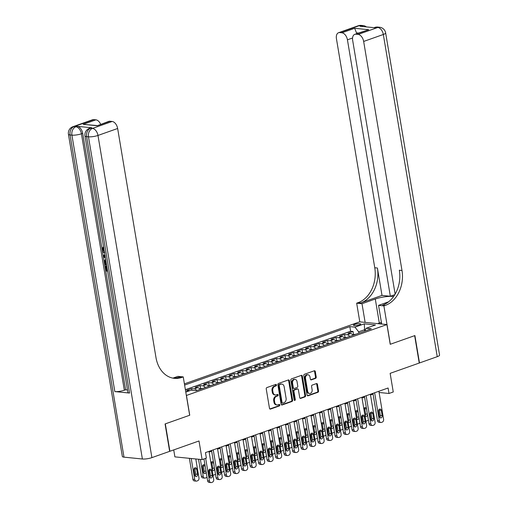 <?xml version="1.0" encoding="UTF-8"?>
<svg xmlns="http://www.w3.org/2000/svg" width="508" height="508" viewBox="0 0 508 508"><rect width="100%" height="100%" fill="white"/><g stroke="black" fill="none" stroke-linecap="round" stroke-linejoin="round"><path stroke-width="0.76" d="M276.466 384.975A0.781 0.597 95.7 0 0 275.755 384.429L266.897 387.566A1.118 0.851 95.7 0 0 266.243 388.931L269.481 408.299A1.118 0.851 95.7 0 0 270.497 409.08L279.356 405.943A0.781 0.597 95.7 0 0 279.102 404.438L277.959 404.844A3.575 2.718 95.7 0 1 277.025 404.959A3.575 2.718 95.7 0 1 274.714 402.342L274.441 400.729A3.575 2.718 95.7 0 1 276.536 396.342L277.679 395.942A0.781 0.597 95.7 0 0 277.425 394.43L276.282 394.837A3.575 2.718 95.7 0 1 275.349 394.957A3.575 2.718 95.7 0 1 273.037 392.341L272.764 390.728A3.575 2.718 95.7 0 1 274.86 386.34L276.009 385.934A0.781 0.597 95.7 0 0 276.466 384.975M275.349 394.957L274.612 394.881A3.575 2.718 95.7 0 1 272.301 392.265L272.034 390.652A3.575 2.718 95.7 0 1 274.123 386.264L275.272 385.864A0.781 0.597 95.7 0 0 275.546 384.505M269.85 408.972L278.619 405.867A0.781 0.597 95.7 0 0 278.892 404.508M277.025 404.959L276.288 404.882A3.575 2.718 95.7 0 1 273.977 402.272L273.704 400.66A3.575 2.718 95.7 0 1 275.8 396.272L276.943 395.865A0.781 0.597 95.7 0 0 277.222 394.506M354.743 324.428A3.645 0.8 -9.5 0 0 353.505 325.266A3.645 0.8 -9.5 0 0 355.663 325.634A3.645 0.8 -9.5 0 0 359.454 324.898A3.645 0.8 -9.5 0 0 360.693 324.06A3.645 0.8 -9.5 0 0 358.534 323.691A3.645 0.8 -9.5 0 0 354.743 324.428M315.57 378.377A1.118 0.851 95.7 0 0 316.224 377.006L315.309 371.57A1.118 0.851 95.7 0 0 314.3 370.789L304.457 374.275A1.118 0.851 95.7 0 0 303.803 375.647L307.048 395.008A1.118 0.851 95.7 0 0 308.058 395.789L317.9 392.303A1.118 0.851 95.7 0 0 318.554 390.938L317.456 384.372A1.118 0.851 95.7 0 0 316.44 383.591L312.229 385.083A1.118 0.851 95.7 0 0 311.575 386.455L312.122 389.706A2.991 2.273 95.7 0 1 309.588 393.471A2.991 2.273 95.7 0 1 307.658 391.287L305.524 378.536A2.991 2.273 95.7 0 1 308.058 374.777A2.991 2.273 95.7 0 1 309.988 376.961L310.344 379.082A1.118 0.851 95.7 0 0 311.353 379.863L315.57 378.377L314.833 378.301A1.118 0.851 95.7 0 0 315.487 376.93L314.573 371.5A1.118 0.851 95.7 0 0 314.204 370.827M186.449 395.497L189.744 415.226L165.322 423.863L169.907 451.263L199.003 440.969L202.121 459.6L206.369 458.095L205.454 452.615L388.093 387.998L389.007 393.478L393.255 391.973L390.138 373.348L419.233 363.049L414.649 335.655L390.227 344.297L386.925 324.568L186.353 395.491M289.382 380.746A1.118 0.851 95.7 0 0 288.366 379.965L278.524 383.451A1.118 0.851 95.7 0 0 277.87 384.816L281.115 404.184A1.118 0.851 95.7 0 0 282.124 404.965L291.967 401.479A1.118 0.851 95.7 0 0 292.621 400.107L289.382 380.746L288.646 380.676A1.118 0.851 95.7 0 0 288.271 380.003M291.49 378.86L301.333 375.38A1.118 0.851 95.7 0 1 302.343 376.161L305.587 395.522A1.118 0.851 95.7 0 1 304.933 396.894L300.723 398.386A1.118 0.851 95.7 0 1 299.707 397.605L298.393 389.75A1.118 0.851 95.7 0 0 297.377 388.969L294.583 389.96A1.118 0.851 95.7 0 0 293.935 391.325L295.3 399.504A0.781 0.597 95.7 0 1 294.132 399.917L290.836 380.232A1.118 0.851 95.7 0 1 291.49 378.86M353.562 334.48L353.06 331.483L347.967 333.286L350.653 333.553L347.25 334.759A4.553 2.788 70.5 0 1 349.688 336.442M345.065 337.483L344.564 334.486L339.471 336.29L342.157 336.563L338.76 337.763A4.553 2.788 70.5 0 1 341.198 339.446M336.575 340.493L336.074 337.496L330.975 339.3L333.661 339.566L330.264 340.766A4.553 2.788 70.5 0 1 332.702 342.449M328.079 343.497L327.577 340.5L322.478 342.303L325.164 342.57L321.767 343.776A4.553 2.788 70.5 0 1 324.206 345.453M319.583 346.5L319.081 343.503L313.982 345.307L316.668 345.58L313.271 346.78A4.553 2.788 70.5 0 1 315.709 348.463M311.087 349.504L310.585 346.513L305.492 348.317L308.178 348.583L304.781 349.783A4.553 2.788 70.5 0 1 307.219 351.466M302.597 352.514L302.095 349.517L296.996 351.32L299.682 351.587L296.285 352.793A4.553 2.788 70.5 0 1 298.723 354.47M294.1 355.517L293.599 352.52L288.5 354.324L291.186 354.597L287.788 355.797A4.553 2.788 70.5 0 1 290.227 357.48M285.604 358.521L285.102 355.524L280.003 357.327L282.689 357.6L279.292 358.8A4.553 2.788 70.5 0 1 281.73 360.483M277.108 361.531L276.606 358.534L271.513 360.337L274.199 360.604L270.796 361.81A4.553 2.788 70.5 0 1 273.234 363.487M268.611 364.534L268.11 361.537L263.017 363.341L265.703 363.614L262.306 364.814A4.553 2.788 70.5 0 1 264.744 366.497M260.121 367.538L259.62 364.541L254.521 366.344L257.207 366.617L253.809 367.817A4.553 2.788 70.5 0 1 256.248 369.5M251.625 370.548L251.123 367.551L246.024 369.354L248.71 369.621L245.313 370.821A4.553 2.788 70.5 0 1 247.752 372.504M243.129 373.551L242.627 370.554L237.528 372.358L240.214 372.624L236.817 373.831A4.553 2.788 70.5 0 1 239.255 375.514M234.632 376.555L234.131 373.558L229.038 375.361L231.724 375.634L228.327 376.834A4.553 2.788 70.5 0 1 230.765 378.517M226.143 379.565L225.641 376.568L220.542 378.371L223.228 378.638L219.831 379.838A4.553 2.788 70.5 0 1 222.269 381.521M217.646 382.568L217.145 379.571L212.046 381.375L214.732 381.641L211.334 382.848A4.553 2.788 70.5 0 1 213.773 384.524M209.15 385.572L208.648 382.575L203.549 384.378L206.235 384.651L202.838 385.851A4.553 2.788 70.5 0 1 205.276 387.534M200.654 388.576L200.152 385.585L195.059 387.388L197.745 387.655L194.342 388.855A4.553 2.788 70.5 0 1 196.78 390.538M191.941 390.265L191.656 388.588L186.563 390.392L189.249 390.658A4.553 2.788 70.5 0 1 189.624 390.735M184.41 383.858L359.696 321.837L386.925 324.568M353.06 331.483L350.596 331.235L349.828 326.631L184.614 385.083M349.828 326.631L354.978 327.152L364.319 323.844L375.507 324.968L366.16 328.27L371.316 328.79L196.317 390.703L191.167 390.188L185.788 392.087M185.744 391.852L185.852 391.865A4.553 2.788 70.5 0 1 186.226 391.935M191.656 388.588L194.342 388.855M200.152 385.585L202.838 385.851M208.648 382.575L211.334 382.848M217.145 379.571L219.831 379.838M225.641 376.568L228.327 376.834M234.131 373.558L236.817 373.831M242.627 370.554L245.313 370.821M251.123 367.551L253.809 367.817M259.62 364.541L262.306 364.814M268.11 361.537L270.796 361.81M276.606 358.534L279.292 358.8M285.102 355.524L287.788 355.797M293.599 352.52L296.285 352.793M302.095 349.517L304.781 349.783M310.585 346.513L313.271 346.78M319.081 343.503L321.767 343.776M327.577 340.5L330.264 340.766M336.074 337.496L338.76 337.763M344.564 334.486L347.25 334.759M350.596 331.235L185.382 389.687M364.782 330.822L364.598 329.724L358.654 331.826L358.883 333.185M173.73 449.91L174.892 456.87L202.121 459.6M379.101 392.481L389.007 393.478M209.118 452.107L211.658 451.212M217.614 449.104L220.154 448.208M226.111 446.1L228.651 445.199M234.607 443.097L237.147 442.195M243.097 440.087L245.637 439.191M251.593 437.083L254.133 436.181M260.09 434.08L262.63 433.178M268.586 431.07L271.126 430.174M277.082 428.066L279.616 427.165M285.572 425.063L288.112 424.161M294.069 422.053L296.608 421.157M302.565 419.049L305.105 418.154M311.061 416.046L313.601 415.144M319.551 413.036L322.091 412.14M328.047 410.032L330.587 409.137M336.544 407.029L339.084 406.127M345.04 404.025L347.58 403.123M353.536 401.015L356.07 400.12M362.026 398.012L364.566 397.11M370.522 395.008L373.062 394.106M365.335 329.8L364.598 329.724L364.319 323.844M200.184 389.338A4.553 2.788 -109.5 0 0 197.745 387.655M208.674 386.328A4.553 2.788 -109.5 0 0 206.235 384.651M217.17 383.324A4.553 2.788 -109.5 0 0 214.732 381.641M225.666 380.321A4.553 2.788 -109.5 0 0 223.228 378.638M234.163 377.317A4.553 2.788 -109.5 0 0 231.724 375.634M242.653 374.307A4.553 2.788 -109.5 0 0 240.214 372.624M251.149 371.304A4.553 2.788 -109.5 0 0 248.71 369.621M259.645 368.3A4.553 2.788 -109.5 0 0 257.207 366.617M268.141 365.29A4.553 2.788 -109.5 0 0 265.703 363.614M276.638 362.287A4.553 2.788 -109.5 0 0 274.199 360.604M285.128 359.283A4.553 2.788 -109.5 0 0 282.689 357.6M293.624 356.273A4.553 2.788 -109.5 0 0 291.186 354.597M302.12 353.27A4.553 2.788 -109.5 0 0 299.682 351.587M310.617 350.266A4.553 2.788 -109.5 0 0 308.178 348.583M319.107 347.256A4.553 2.788 -109.5 0 0 316.668 345.58M327.603 344.253A4.553 2.788 -109.5 0 0 325.164 342.57M336.099 341.249A4.553 2.788 -109.5 0 0 333.661 339.566M344.595 338.245A4.553 2.788 -109.5 0 0 342.157 336.563M366.16 328.27L364.598 331.165M353.092 335.236A4.553 2.788 -109.5 0 0 350.653 333.553M358.654 331.826L354.978 327.152M281.483 404.857L291.23 401.409A1.118 0.851 95.7 0 0 291.884 400.037L288.646 380.676M279.698 384.632A0.781 0.597 95.7 0 0 279.235 385.591L282.08 402.584A0.781 0.597 95.7 0 0 282.791 403.13L284.004 402.704A3.575 2.718 95.7 0 0 286.093 398.316L284.15 386.702A3.575 2.718 95.7 0 0 281.838 384.086A3.575 2.718 95.7 0 0 280.905 384.2L278.962 384.556A0.781 0.597 95.7 0 0 278.505 385.515L279.235 385.591M282.054 403.06A0.781 0.597 95.7 0 1 281.349 402.514L278.505 385.515M281.838 384.086L281.102 384.01A3.575 2.718 95.7 0 0 280.168 384.131L280.905 384.2M278.962 384.556L280.168 384.131M300.076 398.278L304.197 396.818A1.118 0.851 95.7 0 0 304.851 395.446L301.612 376.085A1.118 0.851 95.7 0 0 301.238 375.412M297.669 388.931L296.932 388.861A1.118 0.851 95.7 0 0 296.647 388.893L293.853 389.884A1.118 0.851 95.7 0 0 293.199 391.255L294.564 399.428L295.3 399.504M294.284 400.285A0.781 0.597 95.7 0 0 294.564 399.428M297.028 381.603A2.991 2.273 95.7 0 0 295.097 379.413A2.991 2.273 95.7 0 0 292.57 383.178L293.319 387.674A1.118 0.851 95.7 0 0 294.335 388.449L297.129 387.464A1.118 0.851 95.7 0 0 297.783 386.093L297.028 381.603M295.097 379.413L294.361 379.343A2.991 2.273 95.7 0 0 291.833 383.108L292.57 383.178M294.043 388.487L293.306 388.417A1.118 0.851 95.7 0 1 292.583 387.598L291.833 383.108M310.712 379.762L314.833 378.301M308.058 374.777L307.321 374.701A2.991 2.273 95.7 0 0 304.787 378.466L305.524 378.536M309.588 393.471L308.858 393.395A2.991 2.273 95.7 0 1 306.921 391.211L304.787 378.466M307.416 395.681L317.163 392.233A1.118 0.851 95.7 0 0 317.817 390.862L316.719 384.302A1.118 0.851 95.7 0 0 316.344 383.629M189.382 458.318L192.888 479.273A2.28 1.734 -84.3 0 0 194.361 480.936L196.196 481.12A2.28 1.734 95.7 0 0 196.793 481.051L197.644 480.746A2.28 1.734 95.7 0 0 198.977 477.958L195.796 458.965M196.196 481.12A2.28 1.734 95.7 0 1 194.729 479.457L191.224 458.508M195.136 476.021A1.822 1.384 95.7 0 0 195.713 474.097L194.831 468.833A1.822 1.384 95.7 0 0 194.526 468.059M197.549 474.281L196.672 469.017A1.822 1.384 95.7 0 0 195.491 467.69A1.822 1.384 95.7 0 0 193.954 469.983L194.831 475.24A1.822 1.384 95.7 0 0 196.012 476.574A1.822 1.384 95.7 0 0 197.549 474.281L195.713 474.097M208.998 451.364L213.69 479.431A2.28 1.734 95.7 0 1 212.363 482.225L211.512 482.524A2.28 1.734 95.7 0 1 210.915 482.6A2.28 1.734 95.7 0 1 209.442 480.936L205.664 458.343M203.956 458.953L207.607 480.752L209.442 480.936M212.268 475.755A1.822 1.384 -84.3 0 1 210.725 478.053A1.822 1.384 -84.3 0 1 209.55 476.72L208.667 471.462A1.822 1.384 -84.3 0 1 210.21 469.163A1.822 1.384 -84.3 0 1 211.385 470.497L212.268 475.755L210.426 475.571A1.822 1.384 -84.3 0 1 209.855 477.495M209.245 469.538A1.822 1.384 -84.3 0 1 209.55 470.313L210.426 475.571M210.915 482.6L209.074 482.416A2.28 1.734 -84.3 0 1 207.607 480.752M381.552 323.285A7.404 1.619 -9.5 0 0 380.511 323.926M377.679 323.64L381.394 322.326M103.93 247.891L103.302 249.453L104.292 251.276M107.626 271.196L105.747 271.012L104.966 266.376L106.159 266.186L106.775 269.894L107.404 269.958M91.904 127.787L90.627 128.238A6.833 4.178 -109.5 0 0 89.452 128.372L90.722 127.921A6.833 4.178 70.5 0 1 91.904 127.787L77.184 126.314A6.833 4.178 70.5 0 1 82.702 133.331L81.426 133.782L124.339 390.22A6.833 1.499 170.5 0 1 114.827 391.579L129.546 393.059A6.833 1.499 170.5 0 1 127.902 392.379L84.988 135.941A6.833 1.499 -9.5 0 0 86.633 136.62L129.546 393.059M127.495 389.96L125.616 389.769L102.279 250.336M102.038 248.888L82.702 133.331M165.068 423.958L189.662 415.252L183.242 376.898L181.8 377.412A28.467 21.647 -84.3 0 1 174.371 378.339A28.467 21.647 -84.3 0 1 155.975 357.524L117.646 128.486L97.981 135.446L151.898 457.632L169.653 451.352L165.068 423.958M183.242 376.898L177.908 376.365L172.923 378.13M151.898 457.632A6.833 1.499 170.5 0 1 142.386 458.997L88.475 136.804L86.633 136.62A6.833 5.194 95.7 0 1 90.627 128.238L92.469 128.422L112.135 121.469L109.963 121.247A6.833 4.178 70.5 0 0 108.782 121.38L97.218 125.755L83.166 124.346L95.91 119.837L93.739 119.621L74.073 126.581L75.914 126.765L77.184 126.314M95.91 119.837A6.833 4.178 70.5 0 1 100.648 124.263M114.827 391.579L71.914 135.141L70.072 134.957A6.833 5.194 95.7 0 1 74.073 126.581A6.833 4.178 -109.5 0 0 72.892 126.714L92.558 119.755A6.833 4.178 70.5 0 1 93.739 119.621M142.386 458.997L123.99 457.149A6.833 1.499 170.5 0 1 122.352 456.476L68.434 134.283A6.833 1.499 -9.5 0 0 70.072 134.957L123.99 457.149M112.135 121.469A6.833 4.178 70.5 0 1 117.646 128.486M125.616 389.769L124.339 390.22M181.8 377.412L179.153 377.146A28.467 21.647 -84.3 0 1 173.05 378.155M83.166 124.346L97.053 125.539M104.966 266.376L105.48 266.427L106.096 270.135L107.455 270.269L106.89 266.808M106.096 270.135L106.775 269.894M105.48 266.427L106.159 266.186M106.61 265.132L104.731 264.941L104.35 262.693L104.375 260.61L105.708 259.753M105.861 260.674L104.769 261.652L105.08 264.065L106.451 264.204M105.08 264.065L106.401 263.887M105.81 260.68L105.448 261.41L105.766 263.823M104.769 261.652L105.448 261.41M104.858 262.731L105.537 262.49M105.41 257.956L103.34 256.654L103.168 255.607L104.864 254.686M105.01 255.562L103.765 256.184L105.258 257.073M104.654 256.711L105.169 256.534M105.239 255.549L104.445 255.943L105.334 256.47M103.765 256.184L104.445 255.943M104.845 252.851C103.48 252.673 102.565 251.587 102.108 249.599L102.965 247.193L103.251 248.133L102.622 249.695L103.302 249.453M102.622 249.695L104.686 251.924M103.251 248.133L103.734 247.961M102.965 247.193L103.569 246.977M358.235 25.756A6.833 6.833 0 0 1 361.194 25.4A6.833 5.194 95.7 0 0 359.416 25.622L339.75 32.582A6.833 4.178 -109.5 0 0 338.569 32.715L358.235 25.756A6.833 4.178 70.5 0 1 359.416 25.622L361.251 25.806L359.981 26.257L374.694 27.737L375.971 27.286L377.812 27.47A6.833 4.178 70.5 0 1 383.324 34.487L363.658 41.446A6.833 4.178 -109.5 0 0 358.146 34.43L377.812 27.47A6.833 5.194 -84.3 0 1 379.597 27.248A6.833 6.833 0 0 1 385.648 32.918A6.833 1.499 -9.5 0 1 383.324 34.487L437.242 356.68L419.487 362.96L414.903 335.566L390.309 344.265L383.896 305.911L385.337 305.397A28.467 21.647 95.7 0 0 401.987 270.485L363.658 41.446M393.592 296.513A12.808 2.807 -9.5 0 0 375.298 299.009L362.001 303.714L356.667 303.174L358.108 302.666A28.467 21.647 95.7 0 0 374.764 267.754L336.436 38.716A6.833 4.178 -109.5 0 1 338.569 32.715M381.679 324.041L378.555 305.371L388.588 301.822M378.555 305.371L383.896 305.911M394.805 294.678L390.347 296.253L347.434 39.815A6.833 4.178 -109.5 0 0 341.922 32.798L354.66 28.289L368.719 29.699L354.794 34.341A6.833 4.178 -109.5 0 0 352.66 40.342L395.129 294.132M381.997 295.415L360.756 302.933A28.467 21.647 95.7 0 0 377.412 268.021L381.997 295.415L390.347 296.253M368.719 29.699L355.975 34.207L358.146 34.43M355.975 34.207A6.833 4.178 -109.5 0 0 354.794 34.341M385.648 32.918L439.566 355.111A6.833 1.499 170.5 0 1 437.242 356.68M365.125 322.383L362.001 303.714M359.791 321.843L356.667 303.174M339.75 32.582L341.922 32.798M358.426 33.058L356.489 32.861A6.833 4.178 70.5 0 1 356.851 33.617M385.337 305.397L382.689 305.13A28.467 21.647 95.7 0 0 399.339 270.218L401.987 270.485M356.489 32.861L354.66 28.289M198.533 459.238L201.384 476.269A2.28 1.734 -84.3 0 0 202.857 477.933L204.692 478.117A2.28 1.734 95.7 0 0 205.289 478.041L206.14 477.742A2.28 1.734 95.7 0 0 206.991 477.082M204.692 478.117A2.28 1.734 95.7 0 1 203.225 476.453L200.374 459.423M203.632 473.012A1.822 1.384 95.7 0 0 204.203 471.087L203.327 465.83A1.822 1.384 95.7 0 0 203.022 465.055M205.086 465.696A1.822 1.384 95.7 0 0 203.987 464.68A1.822 1.384 95.7 0 0 202.444 466.979L203.327 472.237A1.822 1.384 95.7 0 0 204.502 473.57A1.822 1.384 95.7 0 0 206.077 471.615M209.258 469.557L209.88 473.265A2.28 1.734 -84.3 0 0 210.185 474.123M203.168 388.277L199.809 388.874M214.573 468.605A1.822 1.384 95.7 0 1 212.998 470.56A1.822 1.384 95.7 0 1 212.109 469.989A1.822 1.384 95.7 0 0 212.7 468.084L211.817 462.826A1.822 1.384 95.7 0 0 211.519 462.045M213.582 462.686A1.822 1.384 95.7 0 0 212.484 461.677A1.822 1.384 95.7 0 0 210.96 463.105M212.96 475.069A2.28 1.734 95.7 0 0 213.189 475.113A2.28 1.734 95.7 0 0 213.785 475.037L214.63 474.739A2.28 1.734 95.7 0 0 215.487 474.072M219.881 467.493L220.764 472.751A1.822 1.384 -84.3 0 1 219.221 475.043A1.822 1.384 -84.3 0 1 218.046 473.716L217.164 468.452A1.822 1.384 -84.3 0 1 218.707 466.16A1.822 1.384 -84.3 0 1 219.881 467.493L218.04 467.309A1.822 1.384 -84.3 0 0 217.742 466.528L218.37 470.256A2.28 1.734 -84.3 0 0 218.681 471.113M211.665 385.274L208.305 385.87M220.618 467.004A1.822 1.384 95.7 0 0 221.196 465.08L220.313 459.816A1.822 1.384 95.7 0 0 220.008 459.041M220.605 466.985A1.822 1.384 95.7 0 0 221.494 467.557A1.822 1.384 95.7 0 0 223.063 465.601M222.072 459.683A1.822 1.384 95.7 0 0 220.98 458.673A1.822 1.384 95.7 0 0 219.456 460.102M221.456 472.065A2.28 1.734 95.7 0 0 221.685 472.103A2.28 1.734 95.7 0 0 222.275 472.034L223.126 471.729A2.28 1.734 95.7 0 0 223.984 471.068M226.244 463.544L226.866 467.252A2.28 1.734 -84.3 0 0 227.178 468.109M220.161 382.27L216.802 382.867M229.114 463.995A1.822 1.384 95.7 0 0 229.692 462.077L228.81 456.813A1.822 1.384 95.7 0 0 228.505 456.038M229.102 463.975A1.822 1.384 95.7 0 0 229.991 464.553A1.822 1.384 95.7 0 0 231.559 462.598M230.569 456.679A1.822 1.384 95.7 0 0 229.47 455.663A1.822 1.384 95.7 0 0 227.952 457.092M229.953 469.055A2.28 1.734 95.7 0 0 230.181 469.1A2.28 1.734 95.7 0 0 230.772 469.024L231.623 468.725A2.28 1.734 95.7 0 0 232.474 468.065M217.488 448.361L222.186 476.428A2.28 1.734 95.7 0 1 220.853 479.222L220.008 479.52A2.28 1.734 95.7 0 1 219.412 479.596A2.28 1.734 95.7 0 1 217.938 477.926L213.239 449.859M211.538 450.463L216.097 477.742L217.938 477.926M218.04 467.309L218.923 472.567A1.822 1.384 -84.3 0 1 218.345 474.491M219.412 479.596L217.57 479.412A2.28 1.734 -84.3 0 1 216.097 477.742M225.984 445.351L230.683 473.424A2.28 1.734 95.7 0 1 229.349 476.212L228.498 476.517A2.28 1.734 95.7 0 1 227.908 476.587A2.28 1.734 95.7 0 1 226.435 474.923L221.736 446.856M220.028 447.459L224.593 474.739L226.435 474.923M229.254 469.748A1.822 1.384 -84.3 0 1 227.717 472.04A1.822 1.384 -84.3 0 1 226.536 470.706L225.66 465.449A1.822 1.384 -84.3 0 1 227.197 463.156A1.822 1.384 -84.3 0 1 228.378 464.483L229.254 469.748L227.419 469.563A1.822 1.384 -84.3 0 1 226.841 471.488M226.231 463.525A1.822 1.384 -84.3 0 1 226.536 464.299L227.419 469.563M227.908 476.587L226.066 476.402A2.28 1.734 -84.3 0 1 224.593 474.739M234.48 442.347L239.179 470.414A2.28 1.734 95.7 0 1 237.846 473.208L236.995 473.507A2.28 1.734 95.7 0 1 236.398 473.583A2.28 1.734 95.7 0 1 234.931 471.919L230.232 443.852M228.524 444.456L233.089 471.735L234.931 471.919M237.75 466.744A1.822 1.384 -84.3 0 1 236.214 469.036A1.822 1.384 -84.3 0 1 235.033 467.703L234.156 462.445A1.822 1.384 -84.3 0 1 235.693 460.146A1.822 1.384 -84.3 0 1 236.874 461.48L237.75 466.744L235.915 466.554A1.822 1.384 -84.3 0 1 235.337 468.478M235.668 465.106A2.28 1.734 -84.3 0 1 235.363 464.249L234.74 460.54A1.822 1.384 -84.3 0 1 235.033 461.296L235.915 466.554M236.398 473.583L234.563 473.399A2.28 1.734 -84.3 0 1 233.089 471.735M242.976 439.344L247.669 467.411A2.28 1.734 95.7 0 1 246.342 470.205L245.491 470.503A2.28 1.734 95.7 0 1 244.894 470.579A2.28 1.734 95.7 0 1 243.427 468.916L238.728 440.842M237.02 441.446L241.586 468.725L243.427 468.916M246.247 463.734A1.822 1.384 -84.3 0 1 244.704 466.026A1.822 1.384 -84.3 0 1 243.529 464.699L242.646 459.435A1.822 1.384 -84.3 0 1 244.189 457.143A1.822 1.384 -84.3 0 1 245.364 458.476L246.247 463.734L244.405 463.55A1.822 1.384 -84.3 0 1 243.834 465.474M243.224 457.511A1.822 1.384 -84.3 0 1 243.529 458.292L244.405 463.55M244.894 470.579L243.059 470.395A2.28 1.734 -84.3 0 1 241.586 468.725M228.657 379.26L225.298 379.857M237.611 460.991A1.822 1.384 95.7 0 0 238.182 459.067L237.306 453.809A1.822 1.384 95.7 0 0 237.001 453.028M237.598 460.972A1.822 1.384 95.7 0 0 238.481 461.55A1.822 1.384 95.7 0 0 240.055 459.588M239.065 453.669A1.822 1.384 95.7 0 0 237.966 452.66A1.822 1.384 95.7 0 0 236.442 454.089M238.671 466.096L238.449 466.071A2.28 1.734 95.7 0 0 238.671 466.096A2.28 1.734 95.7 0 0 239.268 466.02L240.119 465.722A2.28 1.734 95.7 0 0 240.97 465.055M251.466 436.334L256.165 464.407A2.28 1.734 95.7 0 1 254.832 467.195L253.987 467.5A2.28 1.734 95.7 0 1 253.39 467.57A2.28 1.734 95.7 0 1 251.917 465.906L247.225 437.839M245.516 438.442L250.082 465.722L251.917 465.906M254.743 460.731A1.822 1.384 -84.3 0 1 253.2 463.023A1.822 1.384 -84.3 0 1 252.025 461.689L251.143 456.432A1.822 1.384 -84.3 0 1 252.686 454.139A1.822 1.384 -84.3 0 1 253.86 455.473L254.743 460.731L252.901 460.546A1.822 1.384 -84.3 0 1 252.33 462.47M251.72 454.508A1.822 1.384 -84.3 0 1 252.019 455.282L252.901 460.546M253.39 467.57L251.549 467.385A2.28 1.734 -84.3 0 1 250.082 465.722M243.237 457.537L243.859 461.239A2.28 1.734 -84.3 0 0 244.164 462.096M237.153 376.257L233.794 376.853M246.107 457.987A1.822 1.384 95.7 0 0 246.678 456.063L245.802 450.806A1.822 1.384 95.7 0 0 245.497 450.025M246.094 457.968A1.822 1.384 95.7 0 0 246.977 458.54A1.822 1.384 95.7 0 0 248.552 456.584M247.561 450.666A1.822 1.384 95.7 0 0 246.463 449.656A1.822 1.384 95.7 0 0 244.939 451.085M246.939 463.048A2.28 1.734 95.7 0 0 247.167 463.093A2.28 1.734 95.7 0 0 247.764 463.017L248.609 462.718A2.28 1.734 95.7 0 0 249.466 462.051M259.963 433.33L264.662 461.397A2.28 1.734 95.7 0 1 263.328 464.191L262.477 464.49A2.28 1.734 95.7 0 1 261.887 464.566A2.28 1.734 95.7 0 1 260.413 462.902L255.714 434.835M254.006 435.439L258.572 462.718L260.413 462.902M263.239 457.727A1.822 1.384 -84.3 0 1 261.696 460.019A1.822 1.384 -84.3 0 1 260.521 458.686L259.639 453.428A1.822 1.384 -84.3 0 1 261.182 451.129A1.822 1.384 -84.3 0 1 262.357 452.463L263.239 457.727L261.398 457.543A1.822 1.384 -84.3 0 1 260.82 459.461M261.156 456.089A2.28 1.734 -84.3 0 1 260.845 455.231L260.229 451.523A1.822 1.384 -84.3 0 1 260.515 452.279L261.398 457.543M261.887 464.566L260.045 464.382A2.28 1.734 -84.3 0 1 258.572 462.718M251.733 454.527L252.349 458.235A2.28 1.734 -84.3 0 0 252.66 459.092M245.643 373.253L242.284 373.85M254.597 454.984A1.822 1.384 95.7 0 0 255.175 453.06L254.292 447.796A1.822 1.384 95.7 0 0 253.994 447.021M254.584 454.958A1.822 1.384 95.7 0 0 255.473 455.536A1.822 1.384 95.7 0 0 257.048 453.58M256.057 447.662A1.822 1.384 95.7 0 0 254.959 446.653A1.822 1.384 95.7 0 0 253.435 448.075M255.435 460.038A2.28 1.734 95.7 0 0 255.664 460.083A2.28 1.734 95.7 0 0 256.254 460.013L257.105 459.708A2.28 1.734 95.7 0 0 257.962 459.048M268.459 430.327L273.158 458.394A2.28 1.734 95.7 0 1 271.824 461.188L270.974 461.486A2.28 1.734 95.7 0 1 270.383 461.562A2.28 1.734 95.7 0 1 268.91 459.899L264.211 431.825M262.503 432.435L267.068 459.715L268.91 459.899M271.729 454.717A1.822 1.384 -84.3 0 1 270.192 457.016A1.822 1.384 -84.3 0 1 269.011 455.682L268.135 450.418A1.822 1.384 -84.3 0 1 269.672 448.126A1.822 1.384 -84.3 0 1 270.853 449.459L271.729 454.717L269.894 454.533A1.822 1.384 -84.3 0 1 269.316 456.457M268.707 448.494A1.822 1.384 -84.3 0 1 269.011 449.275L269.894 454.533M270.383 461.562L268.541 461.378A2.28 1.734 -84.3 0 1 267.068 459.715M254.14 370.243L250.781 370.846M265.538 450.577A1.822 1.384 95.7 0 1 263.969 452.533A1.822 1.384 95.7 0 1 263.081 451.955A1.822 1.384 95.7 0 0 263.671 450.05L262.788 444.792A1.822 1.384 95.7 0 0 262.484 444.017M264.547 444.659A1.822 1.384 95.7 0 0 263.449 443.643A1.822 1.384 95.7 0 0 261.931 445.072M264.16 457.079L263.938 457.054A2.28 1.734 95.7 0 0 264.16 457.079A2.28 1.734 95.7 0 0 264.751 457.003L265.601 456.705A2.28 1.734 95.7 0 0 266.452 456.038M276.955 427.317L281.654 455.39A2.28 1.734 95.7 0 1 280.321 458.178L279.47 458.483A2.28 1.734 95.7 0 1 278.873 458.559A2.28 1.734 95.7 0 1 277.406 456.889L272.707 428.822M270.999 429.425L275.565 456.705L277.406 456.889M280.226 451.714A1.822 1.384 -84.3 0 1 278.682 454.006A1.822 1.384 -84.3 0 1 277.508 452.672L276.625 447.415A1.822 1.384 -84.3 0 1 278.168 445.122A1.822 1.384 -84.3 0 1 279.349 446.456L280.226 451.714L278.384 451.529A1.822 1.384 -84.3 0 1 277.812 453.454M277.203 445.491A1.822 1.384 -84.3 0 1 277.508 446.272L278.384 451.529M278.873 458.559L277.038 458.368A2.28 1.734 -84.3 0 1 275.565 456.705M268.719 448.52L269.342 452.222A2.28 1.734 -84.3 0 0 269.646 453.085M262.636 367.24L259.277 367.836M271.589 448.97A1.822 1.384 95.7 0 0 272.167 447.046L271.285 441.789A1.822 1.384 95.7 0 0 270.98 441.007M271.577 448.951A1.822 1.384 95.7 0 0 272.466 449.523A1.822 1.384 95.7 0 0 274.034 447.567M273.044 441.649A1.822 1.384 95.7 0 0 271.945 440.639A1.822 1.384 95.7 0 0 270.421 442.068M272.428 454.031A2.28 1.734 95.7 0 0 272.65 454.076A2.28 1.734 95.7 0 0 273.247 454L274.098 453.701A2.28 1.734 95.7 0 0 274.949 453.034M285.452 424.313L290.144 452.38A2.28 1.734 95.7 0 1 288.817 455.174L287.966 455.479A2.28 1.734 95.7 0 1 287.369 455.549A2.28 1.734 95.7 0 1 285.896 453.885L281.203 425.818M279.495 426.422L284.061 453.701L285.896 453.885M288.722 448.71A1.822 1.384 -84.3 0 1 287.179 451.002A1.822 1.384 -84.3 0 1 286.004 449.669L285.121 444.411A1.822 1.384 -84.3 0 1 286.664 442.119A1.822 1.384 -84.3 0 1 287.839 443.446L288.722 448.71L286.88 448.526A1.822 1.384 -84.3 0 1 286.309 450.45M285.699 442.487A1.822 1.384 -84.3 0 1 286.004 443.262L286.88 448.526M287.369 455.549L285.528 455.365A2.28 1.734 -84.3 0 1 284.061 453.701M277.216 445.51L277.838 449.218A2.28 1.734 -84.3 0 0 278.143 450.075M271.132 364.236L267.773 364.833M280.086 445.967A1.822 1.384 95.7 0 0 280.657 444.043L279.781 438.779A1.822 1.384 95.7 0 0 279.476 438.004M280.073 445.941A1.822 1.384 95.7 0 0 280.956 446.519A1.822 1.384 95.7 0 0 282.531 444.564M281.54 438.645A1.822 1.384 95.7 0 0 280.441 437.636A1.822 1.384 95.7 0 0 278.917 439.058M281.146 451.066L280.924 451.047A2.28 1.734 95.7 0 0 281.146 451.066A2.28 1.734 95.7 0 0 281.743 450.996L282.594 450.691A2.28 1.734 95.7 0 0 283.445 450.031M293.941 421.31L298.641 449.377A2.28 1.734 95.7 0 1 297.307 452.171L296.462 452.469A2.28 1.734 95.7 0 1 295.866 452.545A2.28 1.734 95.7 0 1 294.392 450.882L289.693 422.808M287.992 423.418L292.551 450.698L294.392 450.882M297.218 445.7A1.822 1.384 -84.3 0 1 295.675 447.999A1.822 1.384 -84.3 0 1 294.5 446.665L293.618 441.401A1.822 1.384 -84.3 0 1 295.161 439.109A1.822 1.384 -84.3 0 1 296.335 440.442L297.218 445.7L295.377 445.516A1.822 1.384 -84.3 0 1 294.799 447.44M294.196 439.483A1.822 1.384 -84.3 0 1 294.494 440.258L295.377 445.516M295.866 452.545L294.024 452.361A2.28 1.734 -84.3 0 1 292.551 450.698M285.712 442.506L286.334 446.215A2.28 1.734 -84.3 0 0 286.639 447.072M279.622 361.226L276.263 361.829M291.027 441.56A1.822 1.384 95.7 0 1 289.452 443.516A1.822 1.384 95.7 0 1 288.563 442.938A1.822 1.384 95.7 0 0 289.154 441.033L288.271 435.775A1.822 1.384 95.7 0 0 287.973 435M290.036 435.642A1.822 1.384 95.7 0 0 288.938 434.626A1.822 1.384 95.7 0 0 287.414 436.055M289.414 448.018A2.28 1.734 95.7 0 0 289.643 448.062A2.28 1.734 95.7 0 0 290.239 447.986L291.084 447.688A2.28 1.734 95.7 0 0 291.941 447.027M302.438 418.3L307.137 446.373A2.28 1.734 95.7 0 1 305.803 449.167L304.952 449.466A2.28 1.734 95.7 0 1 304.362 449.542A2.28 1.734 95.7 0 1 302.889 447.872L298.19 419.805M296.481 420.408L301.047 447.688L302.889 447.872M305.708 442.697A1.822 1.384 -84.3 0 1 304.171 444.989A1.822 1.384 -84.3 0 1 302.99 443.662L302.114 438.398A1.822 1.384 -84.3 0 1 303.651 436.105A1.822 1.384 -84.3 0 1 304.832 437.439L305.708 442.697L303.873 442.512A1.822 1.384 -84.3 0 1 303.295 444.436M302.685 436.474A1.822 1.384 -84.3 0 1 302.99 437.255L303.873 442.512M304.362 449.542L302.52 449.358A2.28 1.734 -84.3 0 1 301.047 447.688M294.208 439.503L294.824 443.205A2.28 1.734 -84.3 0 0 295.135 444.068M288.119 358.223L284.759 358.819M297.072 439.953A1.822 1.384 95.7 0 0 297.65 438.029L296.767 432.772A1.822 1.384 95.7 0 0 296.462 431.99M297.059 439.934A1.822 1.384 95.7 0 0 297.948 440.506A1.822 1.384 95.7 0 0 299.517 438.55M298.526 432.632A1.822 1.384 95.7 0 0 297.434 431.622A1.822 1.384 95.7 0 0 295.91 433.051M297.91 445.014A2.28 1.734 95.7 0 0 298.139 445.059A2.28 1.734 95.7 0 0 298.729 444.983L299.58 444.684A2.28 1.734 95.7 0 0 300.438 444.017M310.934 415.296L315.633 443.363A2.28 1.734 95.7 0 1 314.3 446.157L313.449 446.462A2.28 1.734 95.7 0 1 312.852 446.532A2.28 1.734 95.7 0 1 311.385 444.868L306.686 416.801M304.978 417.405L309.543 444.684L311.385 444.868M314.204 439.693A1.822 1.384 -84.3 0 1 312.668 441.985A1.822 1.384 -84.3 0 1 311.487 440.652L310.61 435.394A1.822 1.384 -84.3 0 1 312.147 433.102A1.822 1.384 -84.3 0 1 313.328 434.429L314.204 439.693L312.369 439.509A1.822 1.384 -84.3 0 1 311.791 441.433M312.122 438.055A2.28 1.734 -84.3 0 1 311.817 437.197L311.194 433.489A1.822 1.384 -84.3 0 1 311.487 434.245L312.369 439.509M312.852 446.532L311.017 446.348A2.28 1.734 -84.3 0 1 309.543 444.684M302.698 436.493L303.32 440.201A2.28 1.734 -84.3 0 0 303.632 441.058M296.615 355.219L293.256 355.816M308.013 435.546A1.822 1.384 95.7 0 1 306.445 437.502A1.822 1.384 95.7 0 1 305.556 436.931A1.822 1.384 95.7 0 0 306.146 435.026L305.264 429.762A1.822 1.384 95.7 0 0 304.959 428.987M307.022 429.628A1.822 1.384 95.7 0 0 305.924 428.619A1.822 1.384 95.7 0 0 304.406 430.041M306.635 442.049L306.407 442.03A2.28 1.734 95.7 0 0 306.635 442.049A2.28 1.734 95.7 0 0 307.226 441.979L308.077 441.674A2.28 1.734 95.7 0 0 308.928 441.014M319.43 412.293L324.123 440.36A2.28 1.734 95.7 0 1 322.796 443.154L321.945 443.452A2.28 1.734 95.7 0 1 321.348 443.528A2.28 1.734 95.7 0 1 319.881 441.865L315.182 413.798M313.474 414.401L318.04 441.681L319.881 441.865M322.701 436.683A1.822 1.384 -84.3 0 1 321.158 438.982A1.822 1.384 -84.3 0 1 319.983 437.648L319.1 432.391A1.822 1.384 -84.3 0 1 320.643 430.092A1.822 1.384 -84.3 0 1 321.818 431.425L322.701 436.683L320.859 436.499A1.822 1.384 -84.3 0 1 320.288 438.423M319.678 430.466A1.822 1.384 -84.3 0 1 319.983 431.241L320.859 436.499M321.348 443.528L319.513 443.344A2.28 1.734 -84.3 0 1 318.04 441.681M305.111 352.209L301.752 352.812M314.065 433.94A1.822 1.384 95.7 0 0 314.636 432.016L313.76 426.758A1.822 1.384 95.7 0 0 313.455 425.983M314.052 433.921A1.822 1.384 95.7 0 0 314.935 434.499A1.822 1.384 95.7 0 0 316.509 432.543M315.519 426.625A1.822 1.384 95.7 0 0 314.42 425.609A1.822 1.384 95.7 0 0 312.896 427.038M314.903 439.001A2.28 1.734 95.7 0 0 315.125 439.045A2.28 1.734 95.7 0 0 315.722 438.969L316.573 438.671A2.28 1.734 95.7 0 0 317.424 438.01M327.92 409.289L332.619 437.356A2.28 1.734 95.7 0 1 331.286 440.15L330.441 440.449A2.28 1.734 95.7 0 1 329.844 440.525A2.28 1.734 95.7 0 1 328.371 438.855L323.679 410.788M321.97 411.391L326.536 438.671L328.371 438.855M331.197 433.68A1.822 1.384 -84.3 0 1 329.654 435.972A1.822 1.384 -84.3 0 1 328.479 434.645L327.596 429.381A1.822 1.384 -84.3 0 1 329.14 427.088A1.822 1.384 -84.3 0 1 330.314 428.422L331.197 433.68L329.355 433.495A1.822 1.384 -84.3 0 1 328.784 435.42M328.174 427.457A1.822 1.384 -84.3 0 1 328.473 428.238L329.355 433.495M329.844 440.525L328.003 440.341A2.28 1.734 -84.3 0 1 326.536 438.671M319.691 430.486L320.313 434.194A2.28 1.734 -84.3 0 0 320.618 435.051M313.607 349.206L310.248 349.802M322.561 430.936A1.822 1.384 95.7 0 0 323.132 429.012L322.256 423.755A1.822 1.384 95.7 0 0 321.951 422.974M322.548 430.917A1.822 1.384 95.7 0 0 323.431 431.489A1.822 1.384 95.7 0 0 325.006 429.533M324.015 423.615A1.822 1.384 95.7 0 0 322.917 422.605A1.822 1.384 95.7 0 0 321.393 424.034M323.393 435.997A2.28 1.734 95.7 0 0 323.621 436.042A2.28 1.734 95.7 0 0 324.218 435.966L325.063 435.667A2.28 1.734 95.7 0 0 325.92 435M336.417 406.279L341.116 434.353A2.28 1.734 95.7 0 1 339.782 437.14L338.931 437.445A2.28 1.734 95.7 0 1 338.341 437.515A2.28 1.734 95.7 0 1 336.868 435.851L332.168 407.784M330.46 408.388L335.026 435.667L336.868 435.851M339.693 430.676A1.822 1.384 -84.3 0 1 338.15 432.968A1.822 1.384 -84.3 0 1 336.975 431.635L336.093 426.377A1.822 1.384 -84.3 0 1 337.636 424.085A1.822 1.384 -84.3 0 1 338.811 425.412L339.693 430.676L337.852 430.492A1.822 1.384 -84.3 0 1 337.274 432.416M337.61 429.038A2.28 1.734 -84.3 0 1 337.299 428.18L336.683 424.472A1.822 1.384 -84.3 0 1 336.969 425.228L337.852 430.492M338.341 437.515L336.499 437.331A2.28 1.734 -84.3 0 1 335.026 435.667M328.187 427.476L328.803 431.184A2.28 1.734 -84.3 0 0 329.114 432.041M322.097 346.202L318.738 346.799M331.051 427.933A1.822 1.384 95.7 0 0 331.629 426.009L330.746 420.745A1.822 1.384 95.7 0 0 330.448 419.97M331.038 427.914A1.822 1.384 95.7 0 0 331.927 428.485A1.822 1.384 95.7 0 0 333.502 426.53M332.511 420.611A1.822 1.384 95.7 0 0 331.413 419.602A1.822 1.384 95.7 0 0 329.889 421.03M332.118 433.032L331.895 433.013A2.28 1.734 95.7 0 0 332.118 433.032A2.28 1.734 95.7 0 0 332.708 432.962L333.559 432.657A2.28 1.734 95.7 0 0 334.416 431.997M344.913 403.276L349.612 431.343A2.28 1.734 95.7 0 1 348.278 434.137L347.428 434.435A2.28 1.734 95.7 0 1 346.837 434.511A2.28 1.734 95.7 0 1 345.364 432.848L340.665 404.781M338.957 405.384L343.522 432.664L345.364 432.848M348.183 427.673A1.822 1.384 -84.3 0 1 346.647 429.965A1.822 1.384 -84.3 0 1 345.465 428.631L344.589 423.374A1.822 1.384 -84.3 0 1 346.126 421.075A1.822 1.384 -84.3 0 1 347.307 422.408L348.183 427.673L346.348 427.482A1.822 1.384 -84.3 0 1 345.77 429.406M345.161 421.45A1.822 1.384 -84.3 0 1 345.465 422.224L346.348 427.482M346.837 434.511L344.995 434.327A2.28 1.734 -84.3 0 1 343.522 432.664M330.594 343.198L327.235 343.795M341.992 423.526A1.822 1.384 95.7 0 1 340.424 425.482A1.822 1.384 95.7 0 1 339.535 424.904A1.822 1.384 95.7 0 0 340.125 423.005L339.242 417.741A1.822 1.384 95.7 0 0 338.938 416.966M341.001 417.608A1.822 1.384 95.7 0 0 339.903 416.592A1.822 1.384 95.7 0 0 338.385 418.02M340.385 429.984A2.28 1.734 95.7 0 0 340.614 430.028A2.28 1.734 95.7 0 0 341.205 429.952L342.055 429.654A2.28 1.734 95.7 0 0 342.906 428.993M353.409 400.272L358.108 428.339A2.28 1.734 95.7 0 1 356.775 431.133L355.924 431.432A2.28 1.734 95.7 0 1 355.327 431.508A2.28 1.734 95.7 0 1 353.86 429.844L349.161 401.771M347.453 402.374L352.019 429.654L353.86 429.844M356.68 424.663A1.822 1.384 -84.3 0 1 355.136 426.955A1.822 1.384 -84.3 0 1 353.962 425.628L353.079 420.364A1.822 1.384 -84.3 0 1 354.622 418.071A1.822 1.384 -84.3 0 1 355.803 419.405L356.68 424.663L354.838 424.478A1.822 1.384 -84.3 0 1 354.267 426.403M353.657 418.44A1.822 1.384 -84.3 0 1 353.962 419.221L354.838 424.478M355.327 431.508L353.492 431.324A2.28 1.734 -84.3 0 1 352.019 429.654M345.173 421.469L345.796 425.177A2.28 1.734 -84.3 0 0 346.1 426.034M339.09 340.189L335.731 340.785M348.043 421.919A1.822 1.384 95.7 0 0 348.621 419.995L347.739 414.738A1.822 1.384 95.7 0 0 347.434 413.957M348.031 421.9A1.822 1.384 95.7 0 0 348.92 422.478A1.822 1.384 95.7 0 0 350.488 420.516M349.498 414.598A1.822 1.384 95.7 0 0 348.399 413.588A1.822 1.384 95.7 0 0 346.875 415.017M348.882 426.98A2.28 1.734 95.7 0 0 349.104 427.025A2.28 1.734 95.7 0 0 349.701 426.949L350.552 426.65A2.28 1.734 95.7 0 0 351.403 425.983M361.906 397.262L366.598 425.336A2.28 1.734 95.7 0 1 365.271 428.123L364.42 428.428A2.28 1.734 95.7 0 1 363.823 428.498A2.28 1.734 95.7 0 1 362.35 426.834L357.657 398.767M355.949 399.371L360.515 426.65L362.35 426.834M365.176 421.659A1.822 1.384 -84.3 0 1 363.633 423.951A1.822 1.384 -84.3 0 1 362.458 422.618L361.575 417.36A1.822 1.384 -84.3 0 1 363.118 415.068A1.822 1.384 -84.3 0 1 364.293 416.401L365.176 421.659L363.334 421.475A1.822 1.384 -84.3 0 1 362.763 423.399M362.153 415.436A1.822 1.384 -84.3 0 1 362.458 416.211L363.334 421.475M363.823 428.498L361.982 428.314A2.28 1.734 -84.3 0 1 360.515 426.65M353.67 418.465L354.292 422.167A2.28 1.734 -84.3 0 0 354.597 423.024M347.586 337.185L344.227 337.782M356.54 418.916A1.822 1.384 95.7 0 0 357.111 416.992L356.235 411.734A1.822 1.384 95.7 0 0 355.93 410.953M356.527 418.897A1.822 1.384 95.7 0 0 357.41 419.468A1.822 1.384 95.7 0 0 358.985 417.512M357.994 411.594A1.822 1.384 95.7 0 0 356.895 410.585A1.822 1.384 95.7 0 0 355.371 412.013M357.6 424.021L357.378 423.996A2.28 1.734 95.7 0 0 357.6 424.021A2.28 1.734 95.7 0 0 358.197 423.945L359.048 423.647A2.28 1.734 95.7 0 0 359.899 422.98M370.395 394.259L375.095 422.326A2.28 1.734 95.7 0 1 373.761 425.12L372.916 425.418A2.28 1.734 95.7 0 1 372.32 425.494A2.28 1.734 95.7 0 1 370.846 423.831L366.147 395.764M364.446 396.367L369.005 423.647L370.846 423.831M373.672 418.655A1.822 1.384 -84.3 0 1 372.129 420.948A1.822 1.384 -84.3 0 1 370.954 419.614L370.072 414.357A1.822 1.384 -84.3 0 1 371.615 412.058A1.822 1.384 -84.3 0 1 372.789 413.391L373.672 418.655L371.831 418.471A1.822 1.384 -84.3 0 1 371.253 420.389M370.65 412.433A1.822 1.384 -84.3 0 1 370.948 413.207L371.831 418.471M372.32 425.494L370.478 425.31A2.28 1.734 -84.3 0 1 369.005 423.647M362.166 415.455L362.788 419.163A2.28 1.734 -84.3 0 0 363.093 420.021M356.076 334.181L352.717 334.778M365.036 415.912A1.822 1.384 95.7 0 0 365.608 413.988L364.725 408.724A1.822 1.384 95.7 0 0 364.426 407.949M365.017 415.887A1.822 1.384 95.7 0 0 365.906 416.465A1.822 1.384 95.7 0 0 367.481 414.509M366.49 408.591A1.822 1.384 95.7 0 0 365.392 407.581A1.822 1.384 95.7 0 0 363.868 409.004M365.868 420.967A2.28 1.734 95.7 0 0 366.097 421.011A2.28 1.734 95.7 0 0 366.693 420.942L367.538 420.637A2.28 1.734 95.7 0 0 368.395 419.976M378.892 391.255L383.591 419.322A2.28 1.734 95.7 0 1 382.257 422.116L381.406 422.415A2.28 1.734 95.7 0 1 380.816 422.491A2.28 1.734 95.7 0 1 379.343 420.827L374.644 392.754M372.935 393.363L377.501 420.643L379.343 420.827M382.162 415.646A1.822 1.384 -84.3 0 1 380.625 417.944A1.822 1.384 -84.3 0 1 379.444 416.611L378.568 411.347A1.822 1.384 -84.3 0 1 380.105 409.054A1.822 1.384 -84.3 0 1 381.286 410.388L382.162 415.646L380.327 415.461A1.822 1.384 -84.3 0 1 379.749 417.385M379.139 409.423A1.822 1.384 -84.3 0 1 379.444 410.204L380.327 415.461M380.816 422.491L378.974 422.307A2.28 1.734 -84.3 0 1 377.501 420.643M189.249 390.658L185.852 391.865M274.123 386.264L274.86 386.34M272.034 390.652L272.764 390.728M272.301 392.265L273.037 392.341M276.943 395.865L277.679 395.942M275.8 396.272L276.536 396.342M273.704 400.66L274.441 400.729M273.977 402.272L274.714 402.342M278.619 405.867L279.356 405.943M269.926 409.023L270.497 409.08M275.272 385.864L276.009 385.934M291.884 400.037L292.621 400.107M291.23 401.409L291.967 401.479M281.559 404.908L282.124 404.965M281.349 402.514L282.08 402.584M301.612 376.085L302.343 376.161M304.851 395.446L305.587 395.522M304.197 396.818L304.933 396.894M300.152 398.323L300.723 398.386M296.647 388.893L297.377 388.969M293.853 389.884L294.583 389.96M293.199 391.255L293.935 391.325M292.583 387.598L293.319 387.674M310.788 379.806L311.353 379.863M306.921 391.211L307.658 391.287M316.719 384.302L317.456 384.372M317.817 390.862L318.554 390.938M317.163 392.233L317.9 392.303M307.486 395.732L308.058 395.789M314.573 371.5L315.309 371.57M315.487 376.93L316.224 377.006M194.729 479.457L192.888 479.273M194.831 468.833L196.672 469.017M211.385 470.497L209.55 470.313M109.963 121.247L97.218 125.755M81.426 133.782A6.833 4.178 -109.5 0 0 75.914 126.765A6.833 5.194 -84.3 0 0 71.914 135.141A6.833 1.499 -9.5 0 0 81.426 133.782M97.981 135.446A6.833 4.178 -109.5 0 0 92.469 128.422A6.833 5.194 -84.3 0 0 88.475 136.804A6.833 1.499 -9.5 0 0 97.981 135.446M104.559 255.784L105.016 255.626M360.756 302.933L358.108 302.666M377.412 268.021L374.764 267.754M352.558 38.005L347.434 39.815M374.796 27.419A6.833 4.178 70.5 0 1 375.971 27.286A6.833 5.194 95.7 0 1 377.755 27.064A6.833 6.833 0 0 0 374.796 27.419L374.072 27.673M366.439 26.905A6.833 6.833 0 0 0 363.036 25.584A6.833 5.194 -84.3 0 0 361.251 25.806A6.833 4.178 70.5 0 1 363.182 26.581M379.317 323.063L375.298 299.009M203.225 476.453L201.384 476.269M204.203 471.087L206.019 471.272M203.327 465.83L205.137 466.014M212.7 468.084L214.516 468.268M211.817 462.826L213.633 463.004M221.196 465.08L223.006 465.265M220.313 459.816L222.129 460M229.692 462.077L231.502 462.255M228.81 456.813L230.626 456.997M220.764 472.751L218.923 472.567M228.378 464.483L226.536 464.299M236.874 461.48L235.033 461.296M245.364 458.476L243.529 458.292M238.182 459.067L239.998 459.251M237.306 453.809L239.116 453.993M253.86 455.473L252.019 455.282M246.678 456.063L248.495 456.248M245.802 450.806L247.612 450.983M262.357 452.463L260.515 452.279M255.175 453.06L256.991 453.238M254.292 447.796L256.108 447.98M270.853 449.459L269.011 449.275M263.671 450.05L265.481 450.234M262.788 444.792L264.604 444.976M279.349 446.456L277.508 446.272M272.167 447.046L273.977 447.23M271.285 441.789L273.101 441.966M287.839 443.446L286.004 443.262M280.657 444.043L282.473 444.221M279.781 438.779L281.591 438.963M296.335 440.442L294.494 440.258M289.154 441.033L290.97 441.217M288.271 435.775L290.087 435.959M304.832 437.439L302.99 437.255M297.65 438.029L299.46 438.214M296.767 432.772L298.583 432.949M313.328 434.429L311.487 434.245M306.146 435.026L307.956 435.204M305.264 429.762L307.08 429.946M321.818 431.425L319.983 431.241M314.636 432.016L316.452 432.2M313.76 426.758L315.57 426.942M330.314 428.422L328.473 428.238M323.132 429.012L324.949 429.197M322.256 423.755L324.066 423.932M338.811 425.412L336.969 425.228M331.629 426.009L333.445 426.193M330.746 420.745L332.562 420.929M347.307 422.408L345.465 422.224M340.125 423.005L341.935 423.183M339.242 417.741L341.059 417.925M355.803 419.405L353.962 419.221M348.621 419.995L350.431 420.18M347.739 414.738L349.555 414.922M364.293 416.401L362.458 416.211M357.111 416.992L358.927 417.176M356.235 411.734L358.045 411.912M372.789 413.391L370.948 413.207M365.608 413.988L367.424 414.166M364.725 408.724L366.541 408.908M381.286 410.388L379.444 410.204M281.851 403.085L282.588 403.155M72.892 126.714A6.833 6.833 0 0 0 68.434 134.283M89.452 128.372A6.833 6.833 0 0 0 84.988 135.941M105.835 259.607L105.156 259.848M377.755 27.064L379.597 27.248M361.194 25.4L363.036 25.584"/></g></svg>
